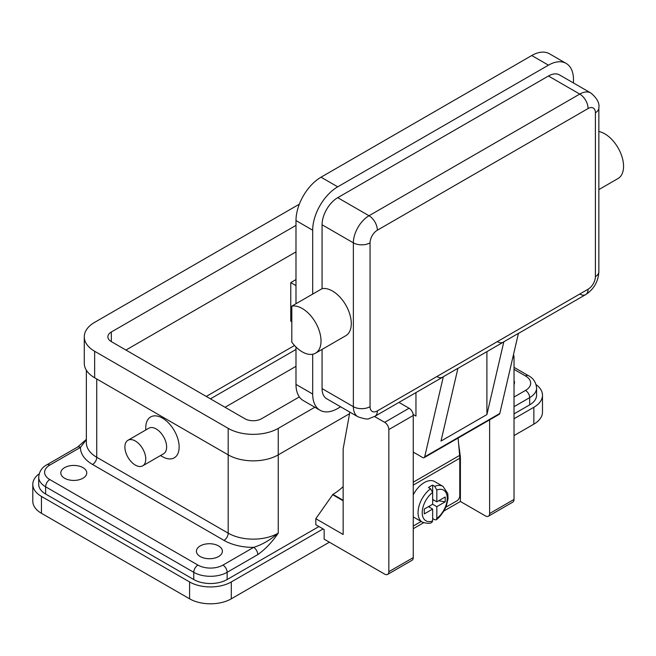 <?xml version="1.0" encoding="UTF-8"?>
<svg xmlns="http://www.w3.org/2000/svg" width="656" height="656" viewBox="0 0 656 656"><rect width="100%" height="100%" fill="white"/><g stroke="black" fill="none" stroke-linecap="round" stroke-linejoin="round"><path stroke-width="0.98" d="M428.475 506.662L432.648 509.064L424.26 513.91L424.26 509.089L432.648 504.251L432.648 492.402L430.566 488.761A20.656 11.923 120 0 0 418.79 506.932A20.656 11.923 120 0 0 422.325 522.135L413.977 517.322A20.656 11.923 -60 0 1 413.247 516.83M413.247 494.796A20.656 11.923 -60 0 1 424.309 482.57A20.656 11.923 -60 0 1 434.633 481.545L442.98 486.358A20.656 11.923 120 0 0 434.739 486.35L436.822 489.999L436.822 501.84L445.211 496.994L445.211 501.815L438.634 500.799M430.566 488.761L428.475 487.556A20.656 11.923 -60 0 1 430.566 486.178A20.656 11.923 -60 0 1 432.648 485.145L434.739 486.35M458.085 438.06L459.643 455.403A30.98 17.884 -120 0 1 459.774 458.232L459.774 495.821A4.133 2.386 -60 0 1 458.921 498.699A4.133 2.386 -60 0 1 456.855 500.881L445.859 507.219M145.763 429.992L145.763 427.753A23.608 13.628 60 0 1 162.458 418.118A23.608 13.628 60 0 1 179.145 447.031A23.608 13.628 60 0 1 162.458 456.666L160.515 455.551M142.713 465.834L163.574 453.78A14.752 8.52 -120 0 0 166.632 447.031A14.752 8.52 -120 0 0 160.187 432.181A14.752 8.52 -120 0 0 148.822 428.229L127.953 440.274A14.752 8.52 -120 0 0 124.902 447.031A14.752 8.52 -120 0 0 131.339 461.873A14.752 8.52 -120 0 0 142.713 465.834A14.752 8.52 -120 0 0 145.763 459.077A14.752 8.52 -120 0 0 139.326 444.227A14.752 8.52 -120 0 0 127.953 440.274M318.939 526.538L227.14 579.535A23.608 13.628 180 0 1 193.75 579.535L45.617 494.009A23.608 13.628 180 0 1 38.704 484.374L38.704 477.15A23.608 13.628 0 0 0 45.617 486.785L193.75 572.311A5.904 3.411 -60 0 1 194.971 568.194A5.904 3.411 -60 0 1 197.923 565.078L49.79 479.552A17.704 10.225 180 0 1 49.79 465.096A5.904 3.411 60 0 0 46.838 464.809L77.515 447.097L86.362 439.381M49.79 465.096L80.467 447.392A5.904 3.411 -120 0 0 77.515 447.097M193.75 579.535L193.75 572.311A23.608 13.628 0 0 0 227.14 572.311L257.808 554.599A5.904 3.411 -120 0 0 256.586 550.482A5.904 3.411 -120 0 0 253.634 547.375L222.966 565.078A17.704 10.225 180 0 1 197.923 565.078M514.025 367.335L528.449 375.667A5.904 3.411 -60 0 0 525.497 375.962A17.704 10.225 180 0 1 525.497 390.418A5.904 3.411 60 0 1 528.449 393.526A5.904 3.411 60 0 1 529.671 397.643A23.608 13.628 0 0 0 536.583 388.008C536.018 382.317 533.312 378.209 528.449 375.667L514.025 367.335M64.6 478.232A12.981 7.495 180 0 1 60.803 472.927A12.981 7.495 180 0 1 68.814 466.006A12.981 7.495 180 0 1 82.959 467.63A12.981 7.495 180 0 1 86.764 472.927A12.981 7.495 180 0 1 78.753 479.856A12.981 7.495 180 0 1 64.6 478.232M200.219 556.526A12.981 7.495 180 0 1 196.415 551.229A12.981 7.495 180 0 1 204.434 544.3A12.981 7.495 180 0 1 218.579 545.931A12.981 7.495 180 0 1 222.384 551.229A12.981 7.495 180 0 1 214.373 558.158A12.981 7.495 180 0 1 200.219 556.526M302.252 351.862A26.56 15.334 60 0 1 291.813 342.186L291.813 306.131A26.56 15.334 60 0 1 302.252 308.5A26.56 15.334 60 0 1 319.595 331.903A26.56 15.334 60 0 1 315.528 353.182A26.56 15.334 60 0 1 302.252 351.862M315.528 353.182L345.778 335.716A26.56 15.334 -120 0 0 349.853 314.429A26.56 15.334 -120 0 0 332.502 291.034A26.56 15.334 -120 0 0 322.071 288.665L291.813 306.131M598.854 131.52A26.56 15.334 60 0 1 604.783 133.832A26.56 15.334 60 0 1 622.134 157.235A26.56 15.334 60 0 1 618.059 178.514L598.854 189.6M377.364 410.894A10.324 5.961 -60 0 1 370.058 406.671L370.058 242.843A10.324 5.961 -60 0 1 377.364 230.199L588.088 108.535A10.324 5.961 -60 0 1 595.394 112.75A11.8 6.814 180 0 0 598.854 107.928L598.854 271.756A11.8 6.814 180 0 1 595.394 276.578A10.324 5.961 -60 0 1 588.088 289.222L377.364 410.894A11.8 6.814 60 0 1 374.912 416.289L442.726 377.143A11.8 6.814 60 0 1 436.822 376.56M370.058 406.671A11.8 6.814 180 0 1 361.71 408.672A11.8 6.814 180 0 1 353.363 406.671A22.132 12.776 120 0 0 357.946 416.806C364.523 419.012 368.328 419.578 369.344 418.479L374.912 416.289L442.726 377.143A11.8 6.814 60 0 0 443.325 376.716L424.686 456.838A2.952 1.706 60 0 1 424.129 457.667L499.241 414.305A2.952 1.706 -120 0 0 499.798 413.477L518.437 333.355L503.833 341.784A11.8 6.814 60 0 1 503.234 342.211L457.913 368.377L503.234 342.211A11.8 6.814 60 0 1 497.33 341.628M579.748 294.044A11.8 6.814 -120 0 0 585.644 294.626L518.42 333.445L585.644 294.626A11.8 6.814 -120 0 0 588.088 289.222M443.325 376.716L457.929 368.287L440.996 441.07L486.9 414.576L486.9 351.641M314.831 407.245L278.251 428.36A35.408 20.443 180 0 1 228.181 428.36L94.644 351.263A35.408 20.443 180 0 1 84.28 336.807L84.28 363.309A35.408 20.443 0 0 0 94.644 377.766L228.181 454.862A35.408 20.443 0 0 0 278.251 454.862L349.574 413.682M295.987 251.888L125.944 350.058M299.341 396.905L261.564 418.725A11.8 6.814 180 0 1 244.868 418.725L111.34 341.628A11.8 6.814 180 0 1 107.879 336.807A11.8 6.814 180 0 1 111.34 331.993L295.987 225.385M84.28 336.807A35.408 20.443 180 0 1 94.644 322.35L297.029 205.508A35.408 20.443 180 0 1 299.284 204.311M322.071 349.402L322.071 388.606A22.132 12.776 120 0 0 326.655 398.733L357.946 416.806M312.682 354.232L312.682 394.026A35.408 20.443 120 0 0 320.013 410.238A35.408 20.443 120 0 0 337.717 408.483L340.628 406.802M573.483 82.976L573.483 79.622A35.408 20.443 120 0 0 566.153 63.411A35.408 20.443 120 0 0 548.449 65.165L337.717 186.829A35.408 20.443 120 0 0 312.682 230.199L312.682 294.085M598.854 107.928C599.691 103.107 597.009 98.121 590.81 92.98L559.511 74.915A22.132 12.776 120 0 0 548.449 76.006L337.717 197.677A22.132 12.776 120 0 0 322.071 224.778L322.071 288.665M566.153 63.411L549.457 53.776A35.408 20.443 120 0 0 531.754 55.53L321.03 177.194A35.408 20.443 120 0 0 295.987 220.564L295.987 303.72M295.987 347.008L295.987 384.391A35.408 20.443 120 0 0 303.326 400.595L320.013 410.238M413.165 414.453L415.961 416.068L415.961 392.6M424.129 457.667A2.952 1.706 60 0 1 422.653 457.519L413.247 452.091M503.833 341.784L486.9 414.576M432.648 499.429L436.822 501.84M433.698 500.036L432.648 500.635M445.211 501.815L436.822 506.662L432.648 504.251M436.822 506.662L436.822 518.502L436.306 519.814L434.739 519.732L432.648 518.535M422.325 522.135C426.982 523.627 430.18 523.693 431.91 522.348L432.648 520.913L432.648 509.064M429.524 506.055L429.524 507.26M432.648 485.145L432.648 492.402A17.704 10.225 120 0 0 422.218 512.68A17.704 10.225 120 0 0 432.648 520.913M536.1 384.654A29.504 17.04 180 0 1 542.487 395.232L542.487 412.099A29.504 17.04 180 0 1 533.845 424.145L514.025 435.584M329.369 542.192L231.306 598.813A29.504 17.04 180 0 1 189.584 598.813L41.443 513.287A29.504 17.04 180 0 1 32.8 501.241L32.8 484.374A29.504 17.04 180 0 1 39.188 473.788M295.987 366.327L225.049 407.278M542.487 395.232A29.504 17.04 180 0 1 533.845 407.278L514.025 418.725M323.113 528.941L231.306 581.946A29.504 17.04 180 0 1 189.584 581.946L41.443 496.42A29.504 17.04 180 0 1 32.8 484.374M210.445 398.848L295.987 349.459M294.528 345.482L206.271 396.437M536.583 388.008L536.583 395.232A23.608 13.628 180 0 1 529.671 404.867L514.025 413.903M514.025 380.595A12.981 7.495 180 0 1 514.484 382.587A12.981 7.495 180 0 1 514.025 384.572M257.808 554.599C265.311 549.244 272.125 542.102 278.251 533.156C269.985 540.142 261.777 544.882 253.634 547.375A41.312 23.854 0 0 1 224.008 540.388L92.562 464.497A5.904 3.411 -60 0 0 95.514 461.381A5.904 3.411 -60 0 0 96.735 457.273L96.735 378.971M92.562 464.497A41.312 23.854 0 0 1 80.467 447.392L86.362 439.668M291.813 321.752L290.772 321.153L290.772 282.605L295.987 279.587M290.772 282.605L295.987 285.614M374.551 416.494L384.662 422.333A5.904 3.411 60 0 1 388.836 429.565L388.836 571.704A5.904 3.411 60 0 1 387.614 574.41A5.904 3.411 60 0 1 384.662 574.115L324.154 539.183L324.154 529.548L315.807 524.726L315.807 518.707L343.145 534.484L343.145 448.958L349.853 412.132M489.614 419.865L489.614 513.525A5.904 3.411 60 0 1 488.392 516.223A5.904 3.411 60 0 1 485.44 515.936L460.397 501.479L443.989 510.95M423.579 522.734L413.247 528.703M387.614 574.41L412.025 560.314A5.904 3.411 -120 0 0 413.247 557.616L413.247 415.469A5.904 3.411 -120 0 0 409.073 408.237L398.971 402.407M343.145 486.621A47.207 27.257 120 0 1 332.92 494.37L315.807 518.707M343.145 500.758L332.502 494.616M488.392 516.223L512.803 502.135A5.904 3.411 -120 0 0 514.025 499.429L514.025 357.29A5.904 3.411 -120 0 0 513.492 354.625M459.758 457.281L460.397 456.912L460.397 501.479M458.56 443.39L460.397 456.912M413.247 526.055L421.177 521.471M45.617 494.009L45.617 486.785A5.904 3.411 -60 0 1 46.838 482.668A5.904 3.411 -60 0 1 49.79 479.552M227.14 579.535L227.14 572.311A5.904 3.411 -120 0 0 225.91 568.194A5.904 3.411 -120 0 0 222.966 565.078M514.025 369.336L525.497 375.962M525.497 390.418L514.025 397.044M278.251 428.36L278.251 533.156A35.408 20.443 180 0 1 228.181 533.156A5.904 3.411 -60 0 1 226.96 537.272A5.904 3.411 -60 0 1 224.008 540.388M377.364 230.199A11.8 6.814 -120 0 0 374.912 221.974A11.8 6.814 -120 0 0 369.016 215.742A22.132 12.776 120 0 0 353.363 242.843L353.363 406.671L322.071 388.606M590.81 92.98A22.132 12.776 120 0 0 579.748 94.079A11.8 6.814 60 0 1 585.644 100.311A11.8 6.814 60 0 1 588.088 108.535M370.058 242.843A11.8 6.814 180 0 1 361.71 244.844A11.8 6.814 180 0 1 353.363 242.843L322.071 224.778M595.394 112.75L595.394 276.578M111.34 331.993L111.34 341.628M94.644 351.263L94.644 377.766M228.181 428.36L228.181 533.156L96.735 457.273A35.408 20.443 180 0 1 86.362 442.816L86.362 370.222M312.682 394.026L295.987 384.391M312.682 230.199L295.987 220.564M548.449 65.165L531.754 55.53M337.717 186.829L321.03 177.194M585.644 294.626L585.644 294.626C593.885 289.222 598.288 281.596 598.854 271.756M548.449 76.006L579.748 94.079L369.016 215.742L337.717 197.677M424.686 456.838L499.798 413.477M459.643 455.403L413.247 482.193M436.822 518.502A17.704 10.225 120 0 0 447.253 498.224A17.704 10.225 120 0 0 436.822 489.999M231.306 598.813L231.306 581.946M533.845 424.145L533.845 407.278M41.443 513.287L41.443 496.42M189.584 598.813L189.584 581.946M529.671 404.867L529.671 397.643L514.025 406.679M409.073 408.237L384.662 422.333M413.247 415.469L388.836 429.565M332.92 494.37L343.145 500.274M514.025 357.29L512.689 358.053M413.247 557.616L388.836 571.704M514.025 499.429L489.614 513.525M459.774 458.232L413.247 485.096M436.306 519.814L439.594 516.854L443.997 510.942L446.301 506.137L448.064 498.527L447.777 493.517L442.98 486.358M46.838 464.809C41.918 467.433 39.204 471.541 38.704 477.15"/></g></svg>
